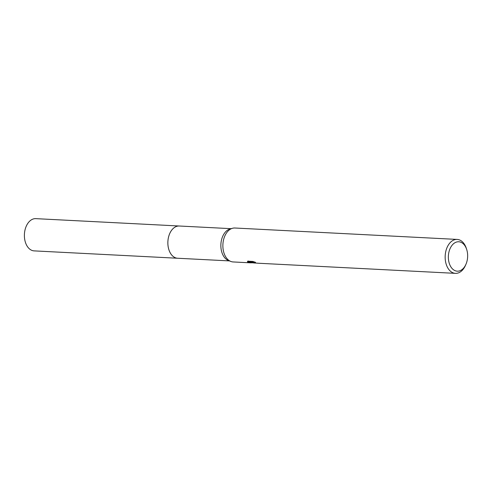 <?xml version="1.0" encoding="UTF-8"?>
<svg xmlns="http://www.w3.org/2000/svg" width="492" height="492" viewBox="0 0 492 492"><rect width="100%" height="100%" fill="white"/><g stroke="black" fill="none" stroke-linecap="round" stroke-linejoin="round"><path stroke-width="0.74" d="M177.889 258.257A16.144 10.572 -87.1 0 1 177.612 258.251A16.138 10.566 -87.1 0 1 176.314 258.054A16.138 10.566 -87.1 0 1 167.963 240.588A16.138 10.566 -87.1 0 1 179.273 226.012A16.144 10.572 -87.1 0 1 179.543 226.025M177.809 258.257A16.144 10.572 -87.1 0 1 176.314 258.06A16.144 10.572 -87.1 0 1 167.969 240.44A16.144 10.572 -87.1 0 1 179.463 226.019M256.055 263.109L251.972 262.377L252.537 262.808L250.397 262.833L233.14 261.947A16.986 11.125 -87.1 0 1 231.775 261.744A16.986 11.125 -87.1 0 1 230.754 261.418L228.35 260.465A16.138 10.566 -87.1 0 1 220.89 244.309A16.138 10.566 -87.1 0 1 229.967 228.995L232.452 228.294A16.986 11.125 -87.1 0 1 234.881 228.011L457.16 239.419A16.986 11.125 -87.1 0 1 458.526 239.622A16.986 11.125 -87.1 0 1 466.348 248.405L466.717 249.555A14.723 9.637 -87.1 0 1 465.961 264.247A14.723 9.637 -87.1 0 1 456.066 271.006A14.723 9.637 -87.1 0 1 448.544 254.167A14.723 9.637 -87.1 0 1 459.94 241.941A14.723 9.637 -87.1 0 1 466.717 249.555M230.754 261.418A16.986 11.125 -87.1 0 1 222.901 244.407A16.986 11.125 -87.1 0 1 232.452 228.294M465.961 264.247L465.481 265.36A16.986 11.125 -87.1 0 1 455.42 273.355A16.986 11.125 -87.1 0 1 454.054 273.152A16.986 11.125 -87.1 0 1 445.26 254.77A16.986 11.125 -87.1 0 1 457.16 239.419M250.397 262.833L248.177 262.414L251.584 262.033L247.458 261.603M247.71 262.138L248.183 260.963M247.753 261.178L252.808 261.437L255.514 262.322L253.466 262.365L254.505 262.913L257.9 263.214M253.466 262.334L252.045 261.812L251.972 262.377M253.454 262.396L253.657 261.701M247.654 261.258L251.658 261.461L251.584 262.033M250.047 262.242L251.978 262.347M247.537 261.393L247.482 261.818M252.537 262.808L255.151 263.072M179.266 226.006A16.144 10.572 -87.1 0 0 168.067 239.598A16.144 10.572 -87.1 0 0 177.612 258.251L34.145 250.883A16.138 10.566 -87.1 0 1 24.6 232.236A16.138 10.566 -87.1 0 1 35.799 218.645L231.117 228.669M257.605 263.202L455.42 273.355M177.618 258.245L229.463 260.908"/></g></svg>
